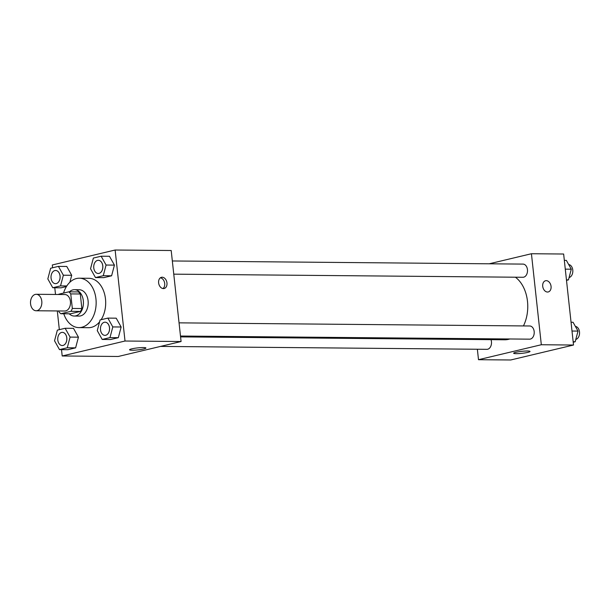 <?xml version="1.0" encoding="UTF-8"?>
<svg xmlns="http://www.w3.org/2000/svg" width="610" height="610" viewBox="0 0 610 610"><rect width="100%" height="100%" fill="white"/><g stroke="black" fill="none" stroke-linecap="round" stroke-linejoin="round"><path stroke-width="0.91" d="M41.785 301.188A8.235 5.681 90.5 0 1 36.104 310.757A8.235 5.681 90.5 0 1 30.5 302.476A8.235 5.681 90.5 0 1 36.249 294.294A8.235 5.681 90.5 0 1 41.785 301.188M36.249 294.294L64.881 294.546A8.235 5.681 90.5 0 1 70.417 301.447A8.235 5.681 90.5 0 1 64.729 311.016L36.104 310.757M81.87 308.546A12.33 8.502 90.5 0 1 80.436 311.42L70.379 313.815L60.84 313.731L70.89 311.336A12.33 8.502 90.5 0 0 72.331 308.462L81.87 308.546L80.291 293.982A12.33 8.502 90.5 0 0 78.316 291.923L68.77 291.832L58.72 294.226A12.33 8.502 90.5 0 0 58.552 294.493M58.789 310.963L58.865 311.664A12.33 8.502 90.5 0 0 60.84 313.731M72.331 308.462L70.745 293.898A12.33 8.502 90.5 0 0 68.77 291.832M80.436 311.42L70.89 311.336M80.291 293.982L70.745 293.898M69.235 313.807A13.176 9.081 -89.5 0 0 74.229 316.041A13.176 9.081 -89.5 0 0 75.762 315.866A13.176 9.081 -89.5 0 0 83.41 301.836A13.176 9.081 -89.5 0 0 74.466 289.689A13.176 9.081 -89.5 0 0 69.426 291.839M74.466 289.689L79.239 289.735A13.176 9.081 90.5 0 1 88.092 300.776A13.176 9.081 90.5 0 1 80.535 315.911A13.176 9.081 90.5 0 1 79.003 316.087L74.229 316.041M63.539 293.082A24.705 17.034 90.5 0 1 79.338 278.206A24.705 17.034 90.5 0 1 95.945 298.9A24.705 17.034 90.5 0 1 78.896 327.616A24.705 17.034 90.5 0 1 63.768 313.753M79.338 278.206L88.885 278.29A24.705 17.034 90.5 0 1 105.492 298.991A24.705 17.034 90.5 0 1 101.13 319.701M99.59 321.844A24.705 17.034 90.5 0 1 88.442 327.7L78.896 327.616M59.49 349.621L67.84 349.698L75.609 347.845L78.438 337.17L73.49 328.348L65.14 328.271L57.37 330.124L54.542 340.799L59.49 349.621L67.26 347.776L70.089 337.101L65.14 328.271M63.364 275.217L71.713 275.285L69.868 282.262L71.713 275.285L66.772 266.463L58.423 266.387L50.645 268.24L47.824 278.915L52.765 287.737L60.535 285.892L63.364 275.217L58.423 266.387M61.114 287.813L66.437 286.548L61.114 287.813L52.765 287.737M61.511 349.644L62.197 355.981L125.012 341.02L115.13 250.016L52.307 264.969L52.612 267.767M54.786 287.76L55.51 294.462M57.302 310.947L59.338 329.652M102.205 339.45L110.555 339.526L118.325 337.681L121.154 326.998L116.213 318.176L107.863 318.1L100.086 319.953L97.264 330.628L102.205 339.45L109.975 337.604L112.804 326.929L107.863 318.1M95.48 277.573L103.83 277.642L111.607 275.796L114.428 265.114L109.487 256.291L101.138 256.215L93.368 258.068L90.539 268.743L95.48 277.573L103.258 275.72L106.079 265.045L101.138 256.215M62.197 355.981L118.256 356.476L181.078 341.524L125.012 341.02M143.35 347.555A8.235 1.006 -6.2 0 1 145.927 348.005A8.235 1.006 -6.2 0 1 137.852 349.888A8.235 1.006 -6.2 0 1 129.556 349.782A8.235 1.006 -6.2 0 1 134.444 348.325A8.235 1.006 -6.2 0 1 143.35 347.555M181.078 341.524L171.196 250.512L115.13 250.016M166.972 282.948A5.764 4.117 -103.4 0 1 164.128 288.515A5.764 4.117 -103.4 0 1 158.791 283.863A5.764 4.117 -103.4 0 1 161.459 277.306A5.764 4.117 -103.4 0 1 166.972 282.948M160.384 277.802A5.764 4.117 -103.4 0 1 164.708 283.49A5.764 4.117 -103.4 0 1 162.946 288.56M515.397 277.207A33.07 22.799 90.5 0 1 527.49 301.355A33.07 22.799 90.5 0 1 523.433 325.931M509.808 338.985A33.07 22.799 90.5 0 1 504.668 339.785L180.575 336.888M173.758 274.157L522.9 277.275A6.588 4.544 -89.5 0 0 527.505 270.733A6.588 4.544 -89.5 0 0 523.022 264.099L172.325 260.966M490.997 339.663A6.588 4.544 90.5 0 1 491.454 341.676A6.588 4.544 90.5 0 1 486.91 349.332L160.529 346.411M179.05 322.85L529.747 325.984A6.588 4.544 90.5 0 1 534.169 331.504A6.588 4.544 90.5 0 1 529.625 339.16L180.484 336.041M477.363 349.248L478.499 359.702L541.322 344.741L531.432 253.737L489.167 263.802M541.322 344.741L573.522 345.031L510.707 359.984L478.499 359.702M527.444 350.994A8.235 1.006 -6.2 0 1 530.021 351.436A8.235 1.006 -6.2 0 1 521.946 353.327A8.235 1.006 -6.2 0 1 513.65 353.213A8.235 1.006 -6.2 0 1 518.538 351.756A8.235 1.006 -6.2 0 1 527.444 350.994M573.522 345.031L563.64 254.019L531.432 253.737M545.553 280.737A5.764 4.117 -103.4 0 1 551.059 286.38A5.764 4.117 -103.4 0 1 548.222 291.954A5.764 4.117 -103.4 0 1 542.885 287.295A5.764 4.117 -103.4 0 1 545.553 280.737A5.764 4.117 -103.4 0 1 551.066 286.38A5.764 4.117 -103.4 0 1 548.222 291.954M566.499 280.348L568.467 279.876L571.288 269.201L566.347 260.378L564.326 260.356M568.467 279.876L566.446 279.86M571.288 269.201L565.279 269.147M568.672 264.526A6.588 4.544 90.5 0 1 572.775 270.024A6.588 4.544 90.5 0 1 569.077 277.573M573.217 342.233L575.184 341.76L578.013 331.085L573.064 322.263L571.051 322.24M575.184 341.76L573.171 341.745M578.013 331.085L572.005 331.032M575.39 326.411A6.588 4.544 90.5 0 1 579.5 331.909A6.588 4.544 90.5 0 1 575.794 339.457M98.332 260.302L98.37 260.302A6.588 4.544 90.5 0 1 98.37 260.302A6.588 4.544 90.5 0 1 102.8 265.823A6.588 4.544 90.5 0 1 98.248 273.478A6.588 4.544 90.5 0 1 98.233 273.478L98.21 273.478A6.588 4.544 90.5 0 1 93.727 266.852A6.588 4.544 90.5 0 1 98.332 260.302A6.588 4.544 90.5 0 1 102.762 265.823A6.588 4.544 90.5 0 1 98.21 273.478M103.83 277.642L111.607 275.796L103.258 275.72M111.607 275.796L114.428 265.114L106.079 265.045M114.428 265.114L109.487 256.291M60.077 275.994A6.588 4.544 90.5 0 1 55.533 283.65A6.588 4.544 90.5 0 1 55.518 283.65A6.588 4.544 90.5 0 1 51.011 277.024A6.588 4.544 90.5 0 1 55.617 270.474A6.588 4.544 90.5 0 1 55.655 270.474A6.588 4.544 90.5 0 1 60.077 275.994M66.818 285.945L60.535 285.892M71.713 275.285L66.772 266.463M55.655 270.474L55.617 270.474A6.588 4.544 90.5 0 1 60.039 275.994A6.588 4.544 90.5 0 1 55.495 283.65L55.533 283.65M109.518 327.707A6.588 4.544 90.5 0 1 104.973 335.363A6.588 4.544 90.5 0 1 104.958 335.363L104.935 335.363A6.588 4.544 90.5 0 1 100.452 328.737A6.588 4.544 90.5 0 1 105.057 322.187A6.588 4.544 90.5 0 1 105.095 322.187A6.588 4.544 90.5 0 1 109.518 327.707M110.555 339.526L118.325 337.681L109.975 337.604M118.325 337.681L121.154 326.998L112.804 326.929M121.154 326.998L116.213 318.176M105.095 322.187L105.057 322.187A6.588 4.544 90.5 0 1 109.48 327.707A6.588 4.544 90.5 0 1 104.935 335.363M62.334 332.358L62.372 332.358A6.588 4.544 90.5 0 1 62.372 332.358A6.588 4.544 90.5 0 1 66.803 337.879A6.588 4.544 90.5 0 1 62.258 345.534A6.588 4.544 90.5 0 1 62.235 345.534A6.588 4.544 90.5 0 1 57.736 338.908A6.588 4.544 90.5 0 1 62.334 332.358A6.588 4.544 90.5 0 1 66.764 337.879A6.588 4.544 90.5 0 1 62.22 345.534L62.258 345.534M67.84 349.698L75.609 347.845L67.26 347.776M75.609 347.845L78.438 337.17L70.089 337.101M78.438 337.17L73.49 328.348"/></g></svg>
